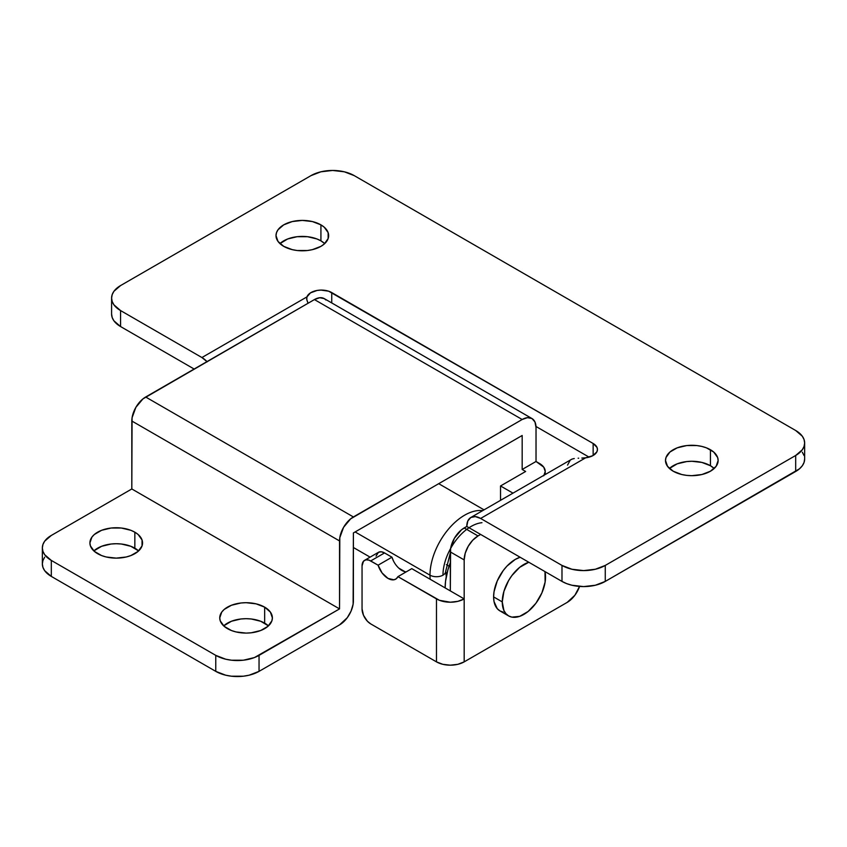 <?xml version="1.0" encoding="UTF-8"?>
<svg xmlns="http://www.w3.org/2000/svg" width="847" height="847" viewBox="0 0 847 847"><rect width="100%" height="100%" fill="white"/><g stroke="black" fill="none" stroke-linecap="round" stroke-linejoin="round"><path stroke-width="1.27" d="M714.201 468.476A26.321 15.193 -0 0 0 710.432 465.723L710.432 449.736A26.321 15.193 180 0 1 718.14 460.482A26.321 15.193 180 0 1 701.888 474.521A26.321 15.193 180 0 1 673.206 471.218L667.51 466.295L665.498 460.482L666.007 457.518L669.935 452.033L677.198 447.841L686.684 445.575L696.954 445.575L701.888 446.443L706.44 447.841L713.703 452.033L717.631 457.518L718.14 460.482L716.139 466.295L710.432 471.218L701.888 474.521L691.819 475.675L686.684 475.379L681.75 474.521L673.206 471.218A26.321 15.193 180 0 1 665.498 460.482A26.321 15.193 180 0 1 681.75 446.443A26.321 15.193 180 0 1 710.432 449.736L710.432 465.723L714.201 468.476M324.697 243.597A26.321 15.193 -0 0 0 320.928 240.855L320.928 224.857A26.321 15.193 180 0 1 328.636 235.604A26.321 15.193 180 0 1 312.395 249.643A26.321 15.193 180 0 1 283.713 246.35L278.007 241.416L276.006 235.604L276.514 232.639L278.007 229.791L283.713 224.857L292.247 221.565L302.326 220.411L312.395 221.565L320.928 224.857L324.21 227.165L328.138 232.639L328.138 238.568L324.21 244.042L320.928 246.35L312.395 249.643L307.461 250.511L297.191 250.511L292.247 249.643L283.713 246.35A26.321 15.193 180 0 1 276.006 235.604A26.321 15.193 180 0 1 292.247 221.565A26.321 15.193 180 0 1 320.928 224.857L320.928 240.855L324.697 243.597M364.581 560.322A12.239 7.072 60 0 1 370.7 560.926L384.549 552.932L381.235 551.778L378.429 552.318L364.581 560.322A12.239 7.072 60 0 0 362.05 565.923L362.05 608.898A12.239 7.072 60 0 0 370.7 623.89L436.48 661.867L436.48 598.903A19.587 11.307 180 0 0 464.177 598.903L464.177 559.92L450.329 551.926A19.587 11.307 120 0 1 464.177 527.946L478.026 535.939L472.732 540.217L468.232 546.273L465.236 553.197L464.177 559.92A19.587 11.307 -60 0 1 478.026 535.939L480.63 534.436L478.026 535.939L464.177 527.946L466.782 526.442L561.985 581.413L466.782 526.442L461.477 529.809L454.384 538.279L450.593 548.655L450.329 590.91L450.329 551.926L464.177 559.92L464.177 661.867L567.183 602.397L574.88 595.261L579.56 586.431A19.587 11.307 -60 0 1 567.183 602.397L464.177 661.867L464.177 598.903L450.329 590.91L464.177 598.903L457.825 601.349L450.329 602.217L439.455 600.311L397.931 576.648L411.78 568.644L450.329 590.91L411.78 568.644L397.931 576.648L436.48 598.903L436.48 661.867L370.7 623.89L367.386 621.222L363.501 615.293L362.05 608.898L362.05 565.923L363.501 561.212L365.893 559.835L369.017 560.142L378.101 565.193L382.082 572.953L388.011 578.416L393.94 579.793L396.28 578.755L397.931 576.648A15.299 8.83 60 0 1 395.665 579.168A15.299 8.83 60 0 1 378.101 565.193L370.7 560.926L384.549 552.932A12.239 7.072 -120 0 0 378.429 552.318L376.057 556.077M574.266 458.534L572.371 458.989A19.587 11.307 -120 0 0 571.238 459.508L470.837 517.475A19.587 11.307 60 0 0 466.782 526.442L467.83 520.926L470.837 517.475L475.326 516.606L480.63 518.449L561.985 565.425L561.985 581.413A30.598 17.671 0 0 0 605.266 581.413L605.266 565.425L795.682 455.485L795.682 471.472L605.266 581.413L605.266 565.425A30.598 17.671 180 0 1 561.985 565.425L561.985 581.413L566.622 583.604L571.916 585.245L583.625 586.59L595.335 585.245L605.266 581.413L799.494 468.793L802.321 465.744L804.057 462.43L804.65 458.979L804.65 442.992L804.057 439.54L802.321 436.226L795.682 430.498L354.258 175.636L344.327 171.803L332.617 170.459L320.907 171.803L310.976 175.636L120.56 285.577L113.922 291.304L112.185 294.618L111.592 298.07L112.185 301.521L113.922 304.835L120.56 310.563L201.914 357.54L306.963 296.884L310.51 292.861L317.127 290.447L321.024 290.087L328.615 291.188L593.144 443.489L597.008 447.417L597.442 449.683L596.828 451.938L592.656 455.75L585.679 457.793L480.63 518.449L561.985 565.425L571.916 569.248L583.625 570.592L595.335 569.248L605.266 565.425L795.682 455.485L802.321 449.746L804.057 446.433L804.65 442.992A30.598 17.671 180 0 1 795.682 455.485L795.682 471.472A30.598 17.671 -0 0 0 804.65 458.979M804.057 455.538L802.321 452.224M111.592 314.057L111.592 298.07A30.598 17.671 180 0 0 120.56 310.563L120.56 326.55A30.598 17.671 0 0 1 111.592 314.057L112.185 317.509L113.922 320.822L120.56 326.55L194.132 369.027L120.56 326.55L120.56 310.563L201.914 357.54L207.219 361.817M535.992 426.486L589.089 457.136L535.992 426.486M669.437 468.476L677.198 463.838L686.684 461.573L691.819 461.276L701.888 462.43L710.432 465.723A26.321 15.193 0 0 0 669.437 468.476M279.944 243.597L287.705 238.96L297.191 236.694L307.461 236.694L316.947 238.96L320.928 240.855A26.321 15.193 0 0 0 279.944 243.597M578.67 458.195L578.12 458.216M308.043 303.258L306.709 299.224L306.963 296.884A14.685 8.481 180 0 1 317.127 290.447A14.685 8.481 180 0 1 331.749 292.575L331.749 302.94L331.749 292.575L593.144 443.489L593.144 455.485L593.144 443.489A14.685 8.481 180 0 1 597.453 449.482A14.685 8.481 180 0 1 585.679 457.793L581.825 458.079M306.709 299.224L306.678 298.642M111.592 298.07A30.598 17.671 180 0 1 120.56 285.577L310.976 175.636A30.598 17.671 180 0 1 354.258 175.636L795.682 430.498A30.598 17.671 180 0 1 804.65 442.992M572.371 458.989L571.174 459.54M570.19 460.26L567.532 465.119M436.48 661.867L442.833 664.323L450.329 665.181L457.825 664.323L464.177 661.867A19.587 11.307 0 0 1 436.48 661.867M393.59 561.212L391.949 557.199L384.549 552.932L391.949 557.199L378.101 565.193L391.949 557.199A15.299 8.83 -120 0 0 406.189 571.873M404.951 571.683L398.768 568.115M470.837 517.475A19.587 11.307 60 0 1 480.63 518.449L585.679 457.793L583.445 457.994M307.863 302.887L306.762 299.647L306.963 296.884L201.914 357.54A19.587 11.307 60 0 1 207.007 361.595M493.61 596.902A30.598 17.671 120 0 0 499.952 610.909L497.253 608.675L494.023 601.539L493.61 596.902L502.26 601.899L493.61 596.902L494.023 591.788L497.253 580.915L503.224 570.582L506.972 566.103L515.251 559.422L520.132 557.252A30.598 17.671 120 0 0 493.61 596.902M545.542 576.913A30.598 17.671 -60 0 1 532.181 607.712A30.598 17.671 -60 0 1 508.602 615.907A30.598 17.671 -60 0 1 502.26 601.899L503.912 610.507L505.913 613.673L508.602 615.907L511.884 617.124L519.687 616.351L528.126 611.481L535.929 603.244L541.9 592.9L545.129 582.027L544.981 571.598A30.598 17.671 -60 0 1 545.542 576.913M528.793 562.249L519.687 567.342L511.884 575.568L508.602 580.576L503.912 591.386L502.26 601.899A30.598 17.671 -60 0 1 528.793 562.249M503.224 612.127L499.952 610.909L508.602 615.907M481.975 522.694A39.777 22.964 120 0 0 442.97 575.166A9.179 5.304 -0 0 0 445.66 571.418A9.179 5.304 180 0 1 442.97 575.166A9.179 5.304 180 0 1 429.99 575.166L355.115 531.937L429.99 575.166A48.967 28.269 -60 0 1 447.682 530.084A48.967 28.269 -60 0 1 482.674 510.646A48.967 28.269 120 0 0 447.682 530.084A48.967 28.269 120 0 0 429.99 575.166A9.179 5.304 0 0 0 442.97 575.166A39.777 22.964 -60 0 1 450.625 548.475M430.181 579.274A48.967 28.269 -60 0 1 429.99 575.166M449.069 566.188L446.369 564.631L449.069 566.188M134.842 548.178A26.321 15.193 0 0 0 93.848 550.931L101.608 546.294L111.095 544.018L116.23 543.732L121.365 544.018L130.851 546.294L138.612 550.931A26.321 15.193 0 0 0 134.842 548.178L134.842 532.191L134.842 548.178M97.617 553.673A26.321 15.193 180 0 1 89.909 542.938A26.321 15.193 180 0 1 106.161 528.899A26.321 15.193 180 0 1 134.842 532.191L130.851 530.296L121.365 528.03L111.095 528.03L101.608 530.296L94.345 534.489L91.91 537.114L89.909 542.938L90.417 545.902L94.345 551.376L101.608 555.568L106.161 556.977L116.23 558.131L126.298 556.977L130.851 555.568L138.114 551.376L142.042 545.902L142.042 539.973L138.114 534.489L134.842 532.191A26.321 15.193 180 0 1 142.55 542.938A26.321 15.193 180 0 1 126.298 556.977A26.321 15.193 180 0 1 97.617 553.673M264.666 623.138A26.321 15.193 0 0 0 223.682 625.891L231.443 621.253L240.929 618.977L246.064 618.691L251.199 618.977L260.685 621.253L268.446 625.891A26.321 15.193 0 0 0 264.666 623.138L264.666 607.151L264.666 623.138M227.451 628.633A26.321 15.193 180 0 1 219.744 617.897A26.321 15.193 180 0 1 235.995 603.858A26.321 15.193 180 0 1 264.666 607.151L256.133 603.858L246.064 602.693L240.929 602.99L231.443 605.256L224.18 609.448L221.745 612.074L219.744 617.897L220.252 620.851L224.18 626.335L231.443 630.528L235.995 631.926L246.064 633.09L251.199 632.794L260.685 630.528L267.948 626.335L271.876 620.851L272.385 617.897L270.373 612.074L264.666 607.151A26.321 15.193 180 0 1 272.385 617.897A26.321 15.193 180 0 1 256.133 631.926A26.321 15.193 180 0 1 227.451 628.633M44.679 557.157L42.943 560.47L42.35 563.922L42.943 567.374L44.679 570.687L51.318 576.415L51.318 560.428L215.763 655.366L215.763 671.364L51.318 576.415L51.318 560.428A30.598 17.671 180 0 1 42.35 547.935A30.598 17.671 180 0 1 51.318 535.442L131.814 488.963L339.541 608.898L131.814 488.963L131.814 421.001L339.541 540.937A19.587 11.307 -60 0 1 353.39 516.945L145.663 397.01L314.438 299.573L522.176 419.498A19.587 11.307 -60 0 1 531.969 418.534L324.232 298.599A19.587 11.307 120 0 0 314.438 299.573L522.176 419.498L353.39 516.945L145.663 397.01A19.587 11.307 120 0 0 131.814 421.001L339.541 540.937L339.541 608.898L254.407 657.568L243.375 660.205L231.432 660.205L225.694 659.199L215.763 655.366L51.318 560.428L44.679 554.69L42.943 551.376L42.35 547.935L42.943 544.483L44.679 541.169L51.318 535.442L131.814 488.963L132.079 417.73L135.869 407.354L142.952 398.884L314.438 299.573L319.743 297.721L324.232 298.599L325.957 300.029M522.176 435.496L522.176 469.471L525.638 471.472L500.535 485.966L525.638 471.472L522.176 469.471L522.176 435.496L353.39 532.943L522.176 435.496M543.732 475.802L545.224 471.472L543.732 467.142L536.024 461.477L536.024 427.502L536.024 461.477L522.176 469.471L536.024 461.477L539.486 463.478A19.587 11.307 180 0 1 545.224 471.472A19.587 11.307 180 0 1 544.166 475.146M531.969 418.534A19.587 11.307 -60 0 1 536.024 427.502L534.965 421.986L531.969 418.534L527.469 417.656L522.176 419.498L350.69 518.819L343.596 527.289L339.806 537.665L339.541 608.898L259.044 655.366A30.598 17.671 180 0 1 215.763 655.366L215.763 671.364L225.694 675.197L231.432 676.202L243.375 676.202L249.113 675.197L259.044 671.364L339.541 624.885L259.044 671.364L259.044 655.366L259.044 671.364A30.598 17.671 0 0 1 215.763 671.364L51.318 576.415A30.598 17.671 0 0 1 42.35 563.922L42.35 547.935M353.39 600.904A19.587 11.307 -60 0 1 339.541 624.885L347.238 617.749L351.06 611.132L353.125 604.176L353.39 532.943L353.39 600.904M445.141 587.913L445.554 581.158L447.936 569.756L450.329 562.736A53.859 31.095 120 0 0 445.141 587.913M500.535 500.333L500.535 485.966L512.975 493.145L500.535 485.966L500.535 500.333M446.253 576.691L445.66 571.418L450.329 552.773M353.39 547.501L370.086 557.135M438.704 483.679L484.039 509.852M445.681 572.519L446.994 573.271M545.224 471.472L545.224 474.532"/></g></svg>
